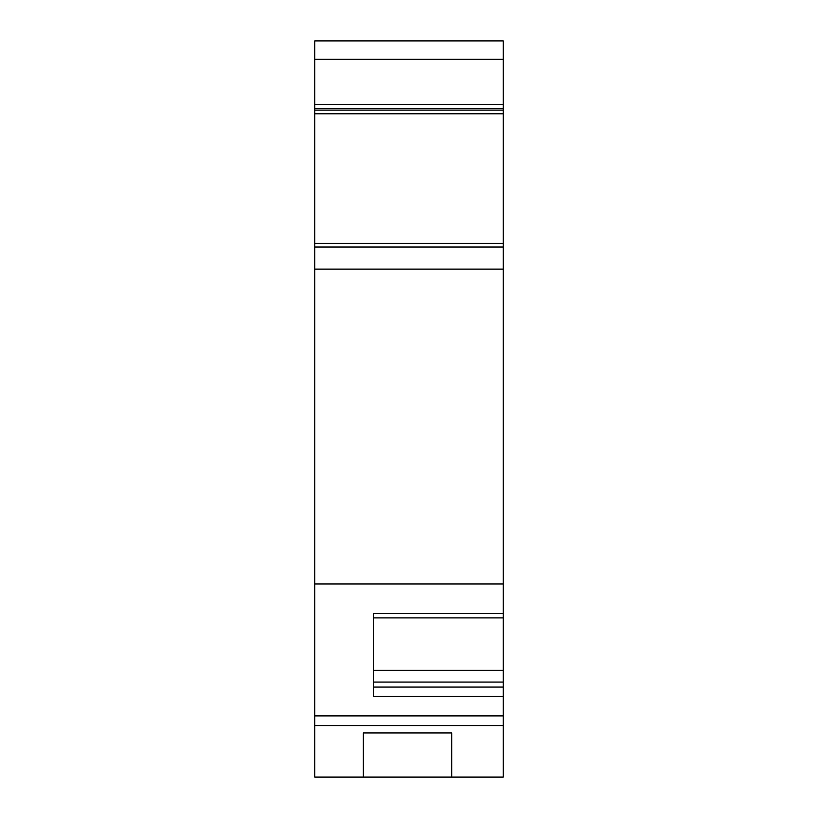 <?xml version="1.0" encoding="UTF-8"?>
<svg xmlns="http://www.w3.org/2000/svg" width="818" height="818" viewBox="0 0 818 818"><rect width="100%" height="100%" fill="white"/><g stroke="black" fill="none" stroke-linecap="round" stroke-linejoin="round"><path stroke-width="1.23" d="M503.234 725.566L503.234 777.1L314.766 777.1L314.766 583.98L503.234 583.98L503.234 725.566L314.766 725.566M503.234 583.98L503.234 247.036L314.766 247.036L503.234 247.036L503.234 243.355L314.766 243.355L314.766 40.9L503.234 40.9L503.234 243.355M503.234 40.9L314.766 40.9M503.234 104.326L314.766 104.326M314.766 110.103L503.234 110.103L314.766 110.103M314.766 583.98L314.766 243.355M503.234 613.49L373.662 613.49L373.662 696.507L503.234 696.507M503.234 617.897L373.662 617.897L373.662 670.331L503.234 670.331M503.234 682.069L373.662 682.069M373.662 687.079L503.234 687.079M451.7 777.1L451.7 732.928L363.356 732.928L363.356 777.1M314.766 59.315L503.234 59.315M503.234 108.569L314.766 108.569M314.766 113.784L503.234 113.784M314.766 269.122L503.234 269.122M503.234 715.883L314.766 715.883"/></g></svg>
